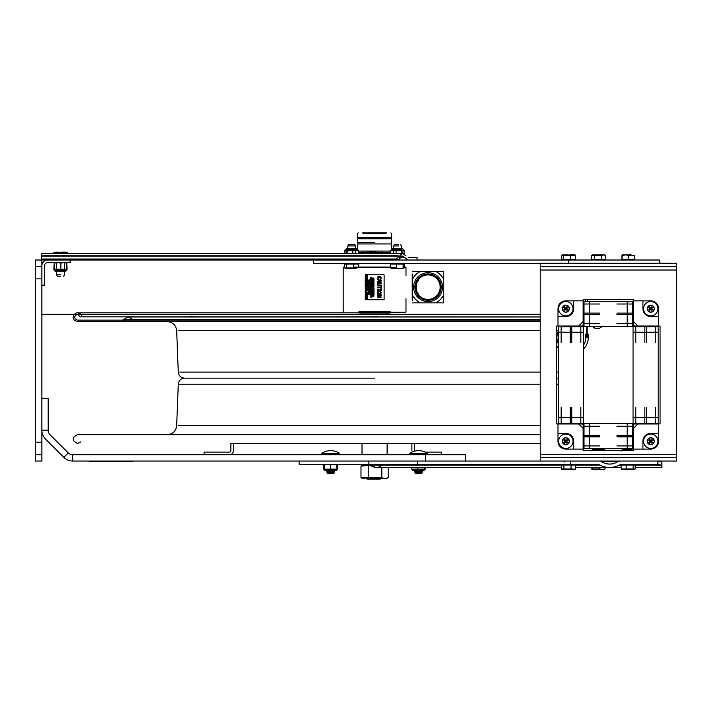 <?xml version="1.0" encoding="UTF-8"?>
<svg xmlns="http://www.w3.org/2000/svg" width="712" height="712" viewBox="0 0 712 712"><rect width="100%" height="100%" fill="white"/><g stroke="black" fill="none" stroke-linecap="round" stroke-linejoin="round"><path stroke-width="1.07" d="M378.686 478.375L371.344 478.375M380.092 479.132L367.481 479.132L380.092 479.132M384.329 454.247L362.034 454.247L384.329 454.247M598.356 328.294L595.49 328.49L591.939 326.256M594.903 328.294L596.585 328.312M596.585 328.704L596.069 328.294L599.522 328.294L602.486 326.256M599.522 328.294L597.84 328.668M368.496 464.455L361.1 464.455L361.598 464.954L369.777 464.954M364.366 464.963L360.984 466.004L370.445 465.452M365.968 478.695L386.358 478.695L388.173 477.645L384.996 478.695L381.81 477.645L360.984 477.645L364.366 478.695M360.984 477.645L360.984 466.004M368.22 477.645L368.22 466.004M381.81 477.645L381.81 467.428M388.173 477.645L388.173 467.428M382.967 478.482L384.792 478.695M386.358 478.695L383.181 478.695M562.818 464.411L562.818 465.043L572.857 465.043M561.314 468.959L571.051 468.959L571.051 465.043L561.314 465.043L561.314 468.959L562.195 469.519L573.881 469.644L575.634 468.959L573.988 469.475M563.886 465.043L563.886 468.959M571.051 465.043L575.634 465.043L575.634 468.959M563.913 469.519L568.149 469.519M571.051 468.959L575.198 469.261M563.61 469.519L562.195 469.519M603.999 254.914L605.77 255.466L605.77 259.382L601.738 259.382L601.738 255.466L591.289 255.466L593.31 254.905M591.289 255.466L591.289 259.382L594.493 259.382L594.493 255.466M594.493 259.382L601.738 259.382M603.838 254.905L601.738 255.466M605.77 255.466L603.749 254.905L604.817 254.905L592.251 254.905M390.692 267.935L399.779 268.495L404.14 267.935L404.14 264.018L404.407 267.045M66.928 252.84L66.75 252.279L57.325 252.84M60.769 274.832L56.551 274.832L60.769 274.832M60.716 276.229L57.307 276.229L60.716 276.229M56.39 253.454L56.39 252.84M60.262 252.279L54.192 252.279L53.24 253.454M67.711 253.454L67.711 252.84L60.013 252.279M63.635 253.454L63.635 252.84M65.931 252.288L67.711 252.84M61.161 252.279L64.561 252.84M563.174 259.382L574.344 259.382L574.344 260.013L563.174 260.013M563.041 260.013L563.041 259.382L575.616 259.382L575.616 255.466L563.37 255.466L563.37 259.382L561.768 259.382L561.768 255.466L562.996 255.074M570.294 259.382L570.294 255.466M563.37 255.466L562.569 254.905L561.768 255.466L562.409 254.905L575.136 254.994M574.815 254.905L575.616 255.466L574.976 254.905M354.549 245.943L347.812 245.943L354.549 245.943M354.006 244.545L348.568 244.545L354.006 244.545M346.085 263.387L346.085 264.018L355.786 264.018M346.673 264.018L344.706 264.018L344.706 267.935L345.453 268.495L356.24 268.495L353.704 267.935L353.704 264.018L346.673 264.018L346.673 267.935L353.704 267.935M344.706 267.935L346.673 267.935M358.768 267.045L358.768 264.018L353.704 264.018M347.233 268.495L345.453 268.495M622.502 464.411L622.502 465.043L633.591 465.043M626.168 465.043L621.122 465.043L621.122 468.959L626.168 468.959L626.168 465.043L635.193 465.043L635.193 468.959L633.76 469.404M626.168 468.959L633.199 468.959L634.196 469.519L635.193 468.959L634.437 469.519L621.621 469.377M633.199 465.043L633.199 468.959M623.107 468.959L622.11 469.519L621.122 468.959L621.87 469.519M660.816 461.038L661.893 462.853L661.893 467.428L660.825 465.078L659.17 464.411L622.048 464.411A4.441 3.142 180 0 0 619.324 465.078A15.797 11.17 180 0 1 609.623 467.428L575.634 467.428L591.592 467.428L591.592 468.959L599.299 468.959L599.299 467.428M599.299 468.959L604.061 469.519L592.037 469.519L594.467 469.519L591.592 468.959L592.58 468.959L592.58 467.428M575.634 465.078L599.922 465.078A15.797 11.17 180 0 0 609.623 467.428L605.031 467.428L605.031 468.959L602.165 469.519L604.657 469.484M396.415 267.935L396.415 264.018L390.692 264.018L390.692 267.045L353.704 267.045M404.14 264.018L403.143 264.018L403.143 267.935L404.14 267.935L400.598 268.46M391.137 268.495L403.766 268.46M403.143 264.018L396.415 264.018M391.769 263.387L391.769 264.018L399.548 264.018M398.898 245.943L393.496 245.943L398.898 245.943M398.613 244.545L394.252 244.545L398.613 244.545M344.635 267.045L344.706 264.018M634.027 260.013L634.027 259.382L625.777 259.382M634.481 259.382L634.819 255.466L628.705 255.466L628.705 259.382L634.819 259.382L634.481 255.466M628.705 255.466L625.483 254.905L622.261 255.466L621.923 259.382L621.923 255.466L625.207 254.914M622.261 259.382L628.705 259.382M629.159 254.905L622.083 254.914M404.3 254.015L404.3 250.722L404.202 253.953M63.137 262.639L60.867 263.155L60.867 269.296L54.068 269.296L54.219 262.639L53.836 269.296M54.673 269.296L53.952 269.296L54.673 269.296M66.999 269.296L66.278 269.296L66.999 269.296M66.884 269.296L66.145 269.296L66.884 269.296L66.732 262.639L67.124 269.296M56.551 270.053L54.45 270.053L55.198 271.308L65.753 271.308L64.4 271.308L65.753 271.308L66.51 270.551L56.551 270.551M66.492 263.155L66.492 269.296M66.884 263.155L64.614 262.639M66.163 269.296L61.606 269.296M54.806 269.296L56.551 269.519M56.871 262.639L54.459 263.155L54.121 269.296L55.251 269.296M60.084 269.296L60.867 269.296M60.867 263.155L58.455 262.639M54.459 263.155L54.317 262.639M403.019 250.722L404.033 250.722L403.019 250.722M402.858 253.49L402.858 250.722M403.535 250.722L401.346 250.473M390.639 253.454L390.639 250.722L402.022 250.722M391.814 250.722L390.799 250.722L391.814 250.722M396.077 253.454L396.077 250.722L395.409 250.722M391.306 250.722L390.639 250.722M396.904 250.722L396.077 250.722M401.346 248.71L392.143 248.71L391.386 249.467L401.346 249.467M345.044 253.454L344.661 250.722L357.736 250.722M344.661 253.454L344.661 250.722M356.943 248.71L346.459 248.71L357.015 248.71L357.771 249.467L345.703 249.467L357.771 249.467L357.015 248.71M352.823 253.454L352.823 250.722L352.004 250.722M346.949 250.722L345.044 250.722M346.13 253.454L346.13 250.722M358.43 253.454L358.43 250.722M353.508 250.722L352.823 250.722M348.595 250.544L345.738 250.722M354.647 248.71L348.827 248.71L354.647 248.71M632.078 448.987L622.875 448.987L622.128 449.744L632.078 449.744M593.212 448.987L592.348 449.744L604.408 449.744L603.651 448.987L593.212 448.987M412.203 469.279L412.524 469.893L424.583 469.893L412.524 469.893L424.583 470.045L412.524 470.045L413.28 470.801L423.827 470.801L415.924 470.81L421.175 470.81L422.385 471.504L414.722 471.504L422.385 471.504L421.175 472.207L415.924 472.207L421.175 472.207L422.385 472.902L414.722 472.902L422.385 472.902L421.175 473.596L415.924 473.596L421.175 473.596M425.144 469.137L412.72 469.137M424.397 469.137L423.257 469.137M424.245 469.137L424.245 467.428M425.304 467.428L425.304 469.137L425.295 467.428L561.314 467.428L376.799 467.428A11.17 7.894 -90 0 1 371.949 465.078L369.937 465.078L371.949 465.078A3.142 2.225 90 0 0 370.587 464.411M411.812 469.137L411.812 467.428L411.812 469.137M418.496 469.137L416.671 469.137M417.508 469.137L417.508 467.428M415.381 469.279L418.558 469.137M421.727 469.279L424.459 469.137M334.498 470.801L330.537 470.801M336.883 469.333L335.877 470.801L325.322 470.801L324.574 470.045L336.634 470.045L324.574 469.893L336.634 469.893L324.574 469.893L324.316 469.333M336.82 464.936L336.945 469.137L324.254 469.137L324.067 464.562M336.901 469.27L337.639 469.137L336.945 469.137L336.945 464.981M333.741 469.333L336.037 469.137M330.475 469.137L330.475 464.981L327.378 464.411M327.351 464.411L324.254 464.981L324.316 464.411M333.634 464.411L330.475 464.981M336.82 464.981L333.661 464.411M324.387 469.137L324.387 464.981M324.28 469.137L325.17 469.137M331.409 469.137L329.567 469.137M336.838 469.137L335.886 469.137M327.458 469.333L329.798 469.137M323.853 469.137L324.574 469.893L324.307 469.27M323.56 469.137L323.56 464.981L324.272 464.714M324.556 464.411L323.56 464.981L324.556 464.411M337.639 469.137L337.639 464.981L336.927 464.714M336.642 464.411L337.639 464.981L336.642 464.411M339.473 453.375L321.735 453.375L339.473 453.375A0.756 0.756 0 0 1 339.046 454.754L339.473 453.375A15.708 15.708 0 0 0 321.735 453.375L322.162 454.754L321.735 453.375M333.225 473.596L327.983 473.596L333.225 473.596L334.435 472.902L326.772 472.902L334.435 472.902L333.225 472.207L327.983 472.207L333.225 472.207L334.435 471.504L326.772 471.504L334.435 471.504L333.225 470.81L327.983 470.81L333.225 470.81M327.983 470.81L326.772 471.504L327.983 472.207L326.772 472.902L327.983 473.596M427.423 453.375L409.685 453.375L427.423 453.375L426.995 454.754L427.423 453.375A15.708 15.708 0 0 0 409.685 453.375L410.103 454.754L409.685 453.375M415.906 470.801L414.722 471.504L415.924 472.207L414.722 472.902L415.924 473.596M129.833 461.536L90.753 461.536L129.833 461.287L92.142 461.038M89 461.038L92.142 461.536M129.833 461.038L132.975 461.287M192.4 316.342L189.757 316.342L192.4 316.342M192.4 316.849L189.258 316.849L192.4 316.849M374.574 316.342L377.218 316.342L374.574 316.342M374.574 316.849L371.433 316.849L374.574 316.849M80.75 441.974L77.439 443.478C71.77 440.55 71.77 437.622 77.439 434.685L540.203 434.685M122.571 434.685L374.574 434.685M374.574 378.152L184.559 378.152L374.574 378.152M556.535 378.152L558.431 378.152L556.535 378.152M584.899 299.396A14.418 14.418 0 0 1 585.442 301.292M587.996 301.292A16.937 16.937 0 0 0 587.551 299.396M584 323.017L583.128 323.017M558.431 331A14.418 14.418 0 0 0 558.431 343.887M583.555 345.089A14.418 14.418 0 0 0 585.754 337.443L587.035 326.416M585.754 337.443L585.754 334.177L588.263 334.177L588.263 337.443A16.937 16.937 0 0 1 583.555 349.156M558.431 348.408A16.937 16.937 0 0 1 556.535 345.685M587.845 326.416L587.16 328.161L587.16 337.443M588.263 334.177L588.263 337.443M584 322.367L583.128 322.367M586.403 337.443L586.403 334.177M35.6 442.188L41.883 442.188L41.883 461.038L35.6 461.038L35.6 260.013L398.115 260.013L396.121 259.026L402.342 253.454L405.982 255.759M35.6 266.297L41.883 266.297L41.883 260.013M41.883 454.754L35.6 454.754M41.883 442.188L41.883 278.855L35.6 278.855M41.883 266.297L41.883 278.855M41.883 430.217A12.567 12.567 0 0 0 45.559 439.099A12.567 12.567 0 0 1 41.883 430.217L48.167 430.217L48.167 398.337L41.883 398.337M48.167 430.217A6.283 6.283 0 0 0 50 434.658L68.254 452.912A6.283 6.283 0 0 0 72.695 454.754L72.695 461.038A12.567 12.567 0 0 1 63.813 457.353A12.567 12.567 0 0 0 72.695 461.038L368.852 461.038L299.191 461.038L299.191 464.411L597.199 464.411A4.441 3.142 0 0 1 599.922 465.078M45.559 439.099L63.813 457.353L68.254 452.912M425.714 461.038L425.714 454.754L72.695 454.754M425.233 452.129L441.289 452.129L441.289 454.754L465.666 454.754L425.714 454.754M229.335 452.129A1.504 1.504 0 0 0 230.848 450.616L230.848 443.478L230.848 450.616A1.504 1.504 0 0 1 229.335 452.129L204.086 452.129L204.086 454.754M233.474 450.616L233.474 443.478L233.474 450.616A4.139 4.139 0 0 1 229.335 454.754M414.624 451.132A1.504 1.504 0 0 1 414.535 450.616L414.535 443.478L540.203 443.478L230.848 443.478M411.901 443.478L411.901 450.616L411.901 443.478L387.123 443.478L387.123 454.247L386.625 454.754M41.883 285.138L44.509 285.138L44.509 265.781A3.142 3.142 0 0 1 47.651 262.639L70.15 262.639L70.15 260.013L47.651 260.013A5.767 5.767 0 0 0 41.883 265.781M407.896 467.428L411.812 467.428M661.893 462.853L661.893 464.411M540.203 461.038L540.203 454.274L676.4 454.274L676.4 263.28L540.203 263.28L540.203 457.656L676.4 457.656L676.4 270.035L540.203 270.035L540.203 454.274L676.4 454.274L676.4 461.038L368.852 461.038L368.852 464.411M657.87 461.038L657.87 464.411L659.17 464.411M381.65 465.078A11.17 7.894 -90 0 1 376.799 467.428A11.17 11.17 0 0 1 369.937 465.078L368.015 464.411M570.712 461.038L570.712 464.411M599.913 461.038A2.136 1.504 0 0 1 601.48 461.527A11.027 7.796 0 0 0 609.623 464.064A11.027 7.796 0 0 0 617.767 461.527A2.136 1.504 180 0 1 619.333 461.038M390.639 252.475L358.43 252.475M386.785 232.868L362.363 232.868M363.191 233.625L385.966 233.625M374.832 237.372L391.662 237.372L390.799 237.372L390.799 238.778L391.662 238.778L357.495 238.778L358.358 238.778L358.358 237.372L357.495 237.372L374.832 237.372M358.91 313.031L390.247 313.031L358.91 313.031L358.91 312.274L405.484 312.274L390.247 312.274L390.247 313.031M374.832 242.418L357.495 242.418L374.832 242.418M391.662 243.931L357.495 243.931L391.662 243.931L391.662 248.88M367.161 251.069L374.868 251.069L374.868 252.324L371.602 252.324L371.602 251.069L374.868 251.069L373.969 251.069L373.96 252.324L381.258 252.324L381.258 251.069L378.072 251.069L390.639 251.069M364.811 252.324L367.356 252.324L367.356 251.069L364.811 251.069L364.811 252.324L362.675 252.324L362.675 251.069L364.811 251.069L358.43 251.069M390.247 311.776L358.91 311.776M353.704 267.552L396.415 267.552M404.14 267.552L405.991 267.552L404.14 267.552M390.692 267.552L358.768 267.552M344.706 267.552L343.166 267.552L344.706 267.552M344.706 267.045L343.673 267.045L344.706 267.045M404.14 267.045L405.484 267.045L404.14 267.045M380.644 280.857L378.873 280.279L378.873 281.436L380.644 280.857L378.873 281.436L378.873 280.279L380.644 280.857M373.818 278.152L373.23 278.348L373.818 278.152M373.738 288.351L372.848 288.627L373.738 288.903L373.738 288.351L373.738 288.903L372.848 288.627L373.738 288.351M373.738 294.893L372.848 295.168L373.738 295.453L373.738 294.893L373.738 295.453L372.848 295.168L373.738 294.893M370.667 290.051L371.637 290.487L371.922 289.686L370.667 289.686L371.922 289.686L371.637 290.487L370.667 290.051M371.041 290.371L371.272 289.855L371.041 290.371M373.23 282.442L372.732 282.94L373.987 282.94L373.497 282.45L373.987 281.961L372.732 281.952L373.23 282.442L372.732 281.952L373.987 281.961L373.497 282.45L373.987 282.94L372.732 282.94L373.23 282.442M373.987 286.384L373.987 285.592L372.732 285.592L372.732 286.384L372.883 285.761L373.346 286.34L373.845 285.761L373.987 286.384L373.845 285.761L373.497 286.34L372.883 285.761L372.732 286.384L372.732 285.592L373.987 285.592L373.987 286.384M372.874 289.028L373.845 289.028L373.845 288.218L372.874 288.218L372.874 289.028L372.874 288.218L374.014 288.627L372.874 289.028M373.818 289.517L372.732 290.265L373.987 290.265L372.99 290.104L373.987 289.366L372.732 289.366L373.987 289.366L372.99 290.104L373.987 290.265L372.732 290.265L373.818 289.517M373.818 290.674L372.732 291.422L373.987 291.422L372.99 291.261L373.987 290.523L372.732 290.523L373.987 290.523L372.99 291.261L373.987 291.422L372.732 291.422L373.818 290.674M373.364 292.57L372.821 293.522L373.364 292.748L373.907 293.522L373.364 292.57L373.907 293.522L373.364 292.748L372.821 293.522L373.364 292.57M373.845 293.549L372.732 294.136L373.987 294.563L373.987 293.549L373.987 294.563L372.732 294.136L373.845 293.549M372.874 295.578L373.845 295.578L373.845 294.768L372.874 294.768L372.874 295.578L372.874 294.768L374.014 295.168L372.874 295.578M373.23 296.272L372.732 296.886L373.649 296.699L373.987 295.907L372.732 295.907L373.987 295.907L373.649 296.699L372.732 296.886L373.23 296.272M371.922 287.799L371.922 287.007L370.667 287.007L370.667 287.799L370.81 287.176L371.281 287.755L371.771 287.176L371.922 287.799L371.771 287.176L371.424 287.755L370.81 287.176L370.667 287.799L370.667 287.007L371.922 287.007L371.922 287.799M371.78 288.146L370.81 288.146L370.89 288.618L371.78 288.146L371.29 288.796L370.81 288.146L371.78 288.146M370.667 288.271L371.29 288.974L371.922 287.977L370.667 287.977L371.922 287.977L371.29 288.974L370.667 288.271M370.667 293.593L371.922 294.092L370.863 293.682L371.922 293.424L370.881 293.006L371.922 292.579L370.667 292.899L371.708 293.335L370.667 293.593L371.708 293.335L370.667 292.899L371.922 292.579L370.881 293.006L371.922 293.424L370.863 293.682L371.922 294.092L370.667 293.593M371.922 295.035L371.922 294.243L370.667 294.243L370.667 295.035L370.81 294.412L371.281 294.99L371.771 294.412L371.922 295.035L371.771 294.412L371.424 294.99L370.81 294.412L370.667 295.035L370.667 294.243L371.922 294.243L371.922 295.035M371.922 295.996L371.922 295.213L370.667 295.213L370.667 295.996L370.81 295.382L371.281 295.961L371.771 295.382L371.922 295.996L371.771 295.382L371.424 295.961L370.81 295.382L370.667 295.996L370.667 295.213L371.922 295.213L371.922 295.996M371.744 296.343L370.667 297.082L371.922 297.082L370.925 296.931L371.922 296.183L370.667 296.183L371.922 296.183L370.925 296.931L371.922 297.082L370.667 297.082L371.744 296.343M369.848 284.809L369.848 284.017L368.594 284.017L368.594 284.809L368.745 284.186L369.208 284.764L369.706 284.186L369.848 284.809L369.706 284.186L369.359 284.764L368.745 284.186L368.594 284.809L368.594 284.017L369.848 284.017L369.848 284.809M369.679 286.776L369.092 286.58L369.679 286.776M369.848 286.883L368.594 286.251L368.594 287.301L369.848 286.883L368.594 287.301L368.594 286.251L369.848 286.883M369.679 287.577L368.594 288.324L369.848 288.324L368.861 288.164L369.848 287.425L368.594 287.425L369.848 287.425L368.861 288.164L369.848 288.324L368.594 288.324L369.679 287.577M367.641 297.794L366.671 297.794L366.751 298.266L367.641 297.794L367.161 298.444L366.671 297.794L367.641 297.794M366.529 297.91L367.152 298.613L367.784 297.625L366.529 297.625L367.784 297.625L367.152 298.613L366.529 297.91M369.848 288.574L368.594 288.574L369.848 288.574L369.75 289.312L368.7 289.312L368.594 288.574L369.225 289.57L369.848 288.574M369.724 290.398L368.594 290.727L368.594 290.238L368.594 290.727L369.724 290.398M369.848 290.932L368.594 290.932L369.848 290.932L368.861 291.68L369.848 291.831L368.594 291.831L369.679 291.092L368.594 290.932L369.679 291.092L368.594 291.831L369.848 291.831L368.861 291.68L369.848 290.932M369.848 292.089L368.594 292.089L369.848 292.089L368.594 292.819L368.594 292.089L368.594 292.819L369.848 292.089M369.848 293.789L369.848 294.795L368.594 294.376L369.706 293.789L368.594 294.376L369.848 294.795L369.848 293.789M367.641 276.318L366.671 276.318L366.671 275.508L367.641 275.508L366.502 275.918L367.641 276.318M367.615 284.195L366.529 284.747L367.615 284.195L366.529 284.043L367.784 284.043L366.787 284.782L367.784 284.942L366.529 284.942L367.784 284.942L366.787 284.782L367.784 284.043L366.529 284.043L367.615 284.195M367.57 288.387L366.529 288.645L367.57 288.387L366.529 287.951L367.784 287.63L366.742 288.057L367.784 288.476L366.733 288.734L367.784 289.143L366.529 288.832L367.784 289.143L366.733 288.734L367.784 288.476L366.742 288.057L367.784 287.63L366.529 287.951L367.57 288.387M366.653 289.25L367.784 289.731L366.529 289.731L366.529 289.25L366.529 289.731L367.784 289.731L366.653 289.25M366.529 289.935L366.529 290.665L366.529 289.935L367.784 289.935L366.529 290.665M367.784 293.219L366.529 293.219L367.784 293.219L367.784 294.003L367.632 293.38L367.294 293.958L366.671 293.38L366.529 294.003L366.529 293.219L366.529 294.003L366.68 293.38L367.143 293.958L367.632 293.38L367.784 294.003L367.784 293.219M367.784 294.59L366.529 295.026L367.784 294.59L366.742 295.115L367.784 295.64L366.529 295.204L367.784 295.64L366.742 295.115L367.784 294.59M366.671 295.836L367.641 295.836L367.641 296.646L366.671 296.646L367.81 296.237L366.671 295.836M366.529 296.931L366.529 297.42L366.529 296.931L367.784 296.931L367.784 297.42L366.529 297.42L367.784 297.42L367.784 296.931L366.529 296.931M380.644 295.302L377.387 296.966L380.644 295.302L377.387 295.302L380.644 295.302M377.387 296.966L377.387 297.527L381.16 297.527L381.16 297.064L378.179 297.064L381.16 295.542L378.179 297.064L381.16 297.064L381.16 297.527L377.387 297.527L377.387 296.966M381.16 295.542L381.16 294.83L377.387 294.83L377.387 295.302L377.387 294.83L381.16 294.83L381.16 295.542M380.706 276.843L379.274 276.372L380.706 276.843L381.232 278.063L380.706 276.843M379.274 276.372L377.823 276.843L379.274 276.372M377.387 282.45L381.16 281.178L377.387 282.45L377.387 281.916L377.387 282.45M381.16 281.178L381.16 280.564L377.387 279.291L378.446 280.136L378.446 281.578L377.387 281.916L378.446 281.578L378.446 280.136L377.387 279.291L381.16 280.564L381.16 281.178M381.16 283.26L381.16 282.762L381.16 283.26L378.045 283.421L377.743 284.124L378.045 283.421L381.16 283.26M381.16 282.762L378.811 282.762L381.16 282.762M381.16 288.85L381.16 285.823L381.16 288.85L380.715 287.586L377.387 287.586L377.387 287.087L380.715 287.087L381.16 285.823L380.715 287.087L377.387 287.087L377.387 287.586L380.715 287.586L381.16 288.85M381.16 290.541L381.16 289.081L381.16 290.541M381.16 289.081L380.778 289.562L377.387 289.081L377.387 290.541L380.778 290.069L380.778 290.541L380.778 290.069L377.387 290.541L377.387 289.081L377.778 289.562L381.16 289.081M380.733 293.833L381.24 292.614L380.733 293.833L379.274 294.287L377.823 293.833L377.315 292.614L377.823 291.404L377.315 292.614L377.823 293.833L379.274 294.287L380.733 293.833M380.413 291.778L379.274 291.475L377.743 292.623L379.274 293.762L380.413 293.451L380.413 291.778L380.413 293.451L379.274 293.762L377.743 292.623L379.274 291.475L380.413 291.778M383.608 299.716A0.498 0.498 90 0 0 384.115 299.209A0.498 0.498 -90 0 1 383.617 299.716L383.608 299.716M384.115 275.09L384.115 299.209L384.115 275.09A0.498 0.498 90 0 0 383.608 274.583L383.617 274.583A0.498 0.498 -90 0 1 384.115 275.09L384.115 275.09M383.617 299.716L365.772 299.716A0.498 0.498 -90 0 1 365.265 299.209L365.265 275.09A0.498 0.498 -90 0 1 365.772 274.583L383.617 274.583M380.733 291.404L381.24 292.614L380.733 291.404L379.274 290.95L380.733 291.404M377.823 291.404L379.274 290.95L377.823 291.404M378.793 284.987L381.16 284.987L381.16 285.485L377.663 285.129L377.663 283.118L378.811 282.762L377.663 283.118L377.663 285.129L381.16 285.485L381.16 284.987L378.793 284.987M377.743 284.124L378.045 284.827L377.743 284.124M379.274 276.888L378.134 277.244L378.25 279.229L377.645 279.229L377.814 276.843L377.645 279.229L378.25 279.229L378.134 277.244L380.413 277.226L379.274 276.888M381.232 278.063L380.911 279.229L380.306 279.229L380.413 277.226L380.306 279.229L380.911 279.229L381.232 278.063M367.499 292.988L366.627 292.917L366.529 292.196L367.784 292.196L367.499 292.988L367.784 292.196L366.529 292.196L366.627 292.917L367.499 292.988M366.671 291.528L366.529 290.799L367.784 290.799L366.671 290.968L366.671 291.528L366.68 290.968L367.784 290.799L366.529 290.799L366.68 291.528M367.784 286.251L367.232 286.571L367.784 287.078L366.529 286.66L367.766 286.073L366.529 285.485L367.784 285.067L367.784 286.251L367.784 285.067L366.529 285.485L367.766 286.073L366.529 286.66L367.784 287.078L367.232 286.571L367.784 286.251M367.027 282.094L367.784 281.934L367.712 282.575L366.555 282.878L367.784 283.501L366.529 283.919L367.027 282.094L366.529 283.919L367.784 283.501L366.555 282.878L367.721 282.575L367.784 281.934L367.027 282.094M367.784 281.187L366.529 281.827L367.027 281.213L366.529 280.857L367.784 280.857L366.529 280.857L367.027 281.026L366.529 281.827L367.784 281.187M366.876 279.967L367.784 280.314L366.529 280.742L366.876 279.967L366.529 280.742L367.784 280.314L366.876 279.967M366.742 278.588L367.784 278.837L366.733 279.255L367.784 279.674L366.529 279.353L367.57 278.917L366.529 278.481L367.784 278.161L366.529 278.481L367.57 278.917L366.529 279.353L367.784 279.674L366.733 279.255L367.784 278.837L366.742 278.588M367.784 276.977L366.529 277.627L367.027 277.012L366.529 276.657L367.784 276.657L366.529 276.657L367.027 276.817L366.529 277.627L367.784 276.977M369.208 293.113L368.594 293.736L368.594 292.943L369.848 292.943L369.848 293.736L369.706 293.113L369.208 293.691L369.706 293.113L369.848 293.736L369.848 292.943L368.594 292.943L368.594 293.736L369.208 293.113M368.745 285.717L368.594 284.987L369.848 284.987L368.745 285.156L368.745 285.717L368.745 285.156L369.848 284.987L368.594 284.987L368.745 285.717M368.807 283.385L369.848 283.901L368.594 283.465L369.848 282.851L368.594 283.287L369.848 283.901L368.807 283.385M369.724 282.78L368.594 282.78L368.594 282.29L369.848 282.29L369.848 282.78L369.848 282.29L368.594 282.29L368.594 282.78L369.724 282.78M368.807 281.107L369.848 281.356L368.798 281.774L369.848 282.192L368.594 281.881L369.635 281.436L368.594 281L369.848 280.679L368.594 281L369.635 281.436L368.594 281.881L369.848 282.192L368.798 281.774L369.848 281.356L368.807 281.107M369.59 280.564L369.528 279.941L368.95 280.617L368.576 280.172L369.51 279.772L369.795 280.564L369.519 279.772L368.576 280.172L368.958 280.617L369.528 279.941L369.59 280.555M371.771 292.142L370.667 291.973L371.922 291.546L371.922 292.561L371.922 291.546L370.667 291.973L371.771 292.142M371.281 290.879L370.667 291.493L370.667 290.71L371.922 290.71L371.922 291.493L371.771 290.879L371.281 291.457L371.771 290.879L371.922 291.493L371.922 290.71L370.667 290.71L370.667 291.493L371.281 290.879M371.664 286.794L371.602 286.171L370.756 286.722L370.738 285.984L370.997 286.669L371.584 285.993L371.86 286.794L371.584 285.993L370.64 286.402L371.023 286.838L371.602 286.171L371.664 286.794M371.13 285.645L371.922 285.645L370.756 285.69L370.756 285.022L371.922 284.898L370.881 285.12L371.13 285.645L370.881 285.12L371.922 284.898L370.756 285.022L370.756 285.69L371.922 285.645L371.13 285.645M371.281 283.572L370.667 284.195L370.667 283.403L371.922 283.403L371.922 284.195L371.771 283.572L371.281 284.15L371.771 283.572L371.922 284.195L371.922 283.403L370.667 283.403L370.667 284.195L371.281 283.572M371.637 283.18L370.765 283.109L370.667 282.388L371.922 282.388L371.637 283.18L371.922 282.388L370.667 282.388L370.765 283.109L371.637 283.18M371.771 281.302L370.667 281.133L371.922 280.706L371.922 281.721L371.922 280.706L370.667 281.133L371.771 281.302M371.664 280.617L371.602 279.994L371.023 280.67L370.64 280.225L371.584 279.825L371.86 280.617L371.584 279.825L370.64 280.225L371.023 280.67L371.602 279.994L371.664 280.608M371.13 279.469L371.922 279.469L370.756 279.513L370.756 278.846L371.922 278.73L370.881 278.953L371.13 279.469L370.881 278.953L371.922 278.73L370.756 278.846L370.756 279.513L371.922 279.469L371.13 279.469M371.922 277.413L371.219 277.956L371.922 278.49L370.667 278.49L371.744 278.321L371.014 277.992L371.744 277.564L370.667 277.413L371.922 277.413L370.667 277.413L371.744 277.564L371.014 277.894L371.744 278.321L370.667 278.49L371.922 278.49L371.219 277.956L371.922 277.413M373.346 291.84L372.732 292.454L372.732 291.671L373.987 291.671L373.987 292.454L373.845 291.84L373.346 292.418L373.845 291.84L373.987 292.454L373.987 291.671L372.732 291.671L372.732 292.454L373.346 291.84M373.364 287.212L372.821 287.986L373.364 287.034L373.907 287.986L373.364 287.034L372.821 287.986L373.364 287.212M372.883 285.468L372.732 284.738L373.987 284.738L372.883 284.907L372.883 285.468L372.883 284.907L373.987 284.738L372.732 284.738L372.883 285.468M373.702 284.515L372.83 284.444L372.732 283.714L373.987 283.714L373.702 284.515L373.987 283.714L372.732 283.714L372.839 284.444L373.702 284.515M373.862 283.51L372.732 283.029L373.987 283.029L373.987 283.51L373.987 283.029L372.732 283.029L373.862 283.51M373.346 281.267L372.732 281.89L372.732 281.098L373.987 281.098L373.987 281.89L373.845 281.267L373.346 281.845L373.845 281.267L373.987 281.89L373.987 281.098L372.732 281.098L372.732 281.89L373.346 281.267M372.883 280.973L372.732 280.243L373.987 280.243L372.883 280.412L372.883 280.973L372.883 280.412L373.987 280.243L372.732 280.243L372.883 280.973M372.732 279.344L373.987 279.344L373.987 280.092L373.845 279.505L373.488 280.065L372.732 279.505L373.337 280.065L373.845 279.505L373.987 280.092L373.987 279.344L372.732 279.344M373.088 277.911L373.987 278.258L372.732 278.686L373.088 277.911L372.732 278.686L373.987 278.258L373.088 277.911M365.265 299.209L365.265 275.09M367.152 296.619L366.644 296.237L367.534 295.961L367.534 296.521L367.534 295.961L366.644 296.237L367.152 296.619M367.152 276.292L366.644 275.918L367.534 275.633L367.534 276.194L367.534 275.633L366.644 275.918L367.152 276.292M369.225 289.392L368.736 288.743L369.706 288.743L369.225 289.392L369.706 288.743L368.736 288.743L369.225 289.392M367.615 280.208L367.018 280.403L367.615 280.208M367.615 283.394L367.018 283.198L367.615 283.394M371.397 252.324L370.614 252.324L370.614 251.069L371.397 251.069L371.397 252.324M367.356 251.069L370.614 251.069M378.072 252.324L378.072 251.069L374.868 251.069M370.614 252.324L367.161 252.324M372.385 252.324L372.385 251.069M362.675 252.324L358.43 252.324M390.639 252.324L381.258 252.324M568.568 263.28L568.568 260.013L313.351 260.013L313.351 263.387L540.203 263.387M568.568 260.013L659.784 260.013L659.784 263.28M399.361 257.708L404.977 257.708L408.172 260.013L402.342 256.089L398.115 260.013L408.172 260.013M408.172 257.379L417.045 257.379L408.172 257.379M396.121 259.026L41.634 259.026L41.634 260.013L41.634 253.454L41.634 255.759L397.99 255.759M443.763 302.858L435.708 302.858A17.462 17.462 90 0 0 443.772 294.786L443.763 302.858M412.212 300.339L412.212 273.96M412.239 277.725L412.239 296.575M435.708 271.441L443.763 271.441L443.772 279.513A17.462 17.462 90 0 0 435.708 271.441L420.427 271.441A17.462 17.462 90 0 0 412.364 279.513M412.355 271.441L420.427 271.441M412.364 294.786A17.462 17.462 90 0 0 420.427 302.858L435.708 302.858M443.772 294.786L443.772 279.513M428.063 272.696A14.445 14.445 90 0 0 415.559 294.376A14.445 14.445 90 0 0 440.577 294.376A14.445 14.445 90 0 0 428.063 272.696M420.427 302.858L412.355 302.858M428.063 273.987A13.163 13.163 -90 0 1 439.455 293.727A13.163 13.163 -90 0 1 416.662 293.727A13.163 13.163 -90 0 1 428.063 273.987M427.939 299.396A12.246 12.246 90 0 0 440.185 287.15A12.246 12.246 90 0 0 427.939 274.903A12.246 12.246 90 0 0 415.692 287.15A12.246 12.246 90 0 0 427.939 299.396A12.246 12.246 -90 0 1 416.173 290.532L416.173 283.768A12.246 12.246 -90 0 1 440.194 287.15A12.246 12.246 -90 0 1 427.939 299.396L427.939 299.396M416.173 283.768L416.128 283.768C422.474 274.307 417.508 276.861 415.247 287.15C417.508 297.438 422.474 299.992 416.128 290.532A12.291 12.291 90 0 0 440.176 286.01A12.291 12.291 90 0 0 416.128 283.768L419.733 277.725M419.733 296.575L417.526 293.753L416.173 290.532M179.789 384.186L178.285 384.186C178.765 380.502 180.857 378.49 184.559 378.152L362.034 378.152M584 321.61L583.128 321.61L584 321.61M540.203 321.61L77.439 321.61L540.203 321.61M632.692 321.61L633.484 321.61L632.692 321.61M377.218 316.342L377.716 316.849L81.818 316.831L189.276 316.831L189.757 316.342M195.035 316.342L195.542 316.849L371.45 316.831L371.94 316.342M584 320.106L583.128 320.106L584 320.106M540.203 320.106L77.439 320.106L540.203 320.106M632.692 320.106L633.484 320.106L632.692 320.106M540.203 319.288L123.986 319.288L128.009 316.965L540.203 316.965L189.258 316.849M371.433 316.965L195.542 316.965L371.433 316.849M575.438 423.96L556.535 423.907L556.535 326.034L575.438 325.98M583.173 309.934L583.173 299.396L633.431 299.396L633.431 309.934M649.531 326.034L660.068 326.034L660.068 423.907L649.531 423.907M633.484 431.65L633.431 450.545L583.173 450.545L583.128 431.65M540.203 270.035L540.203 266.653L676.4 266.653L676.4 270.035L540.203 270.035M634.259 325.98L633.484 325.206L633.484 321.566L637.908 325.98L634.259 325.98M658.609 316.537L650.768 316.537A7.841 7.841 0 0 1 642.927 308.697L642.927 300.856L650.768 300.856A7.841 7.841 0 0 1 658.609 308.697L658.609 325.98L637.908 325.98M633.484 321.566L633.484 300.856L642.927 300.856M647.253 308.697A3.516 3.516 0 0 0 652.53 311.74A3.516 3.516 0 0 0 652.53 305.653A3.516 3.516 0 0 0 647.253 308.697M633.484 424.735L634.259 423.96L637.908 423.96L633.484 428.384L633.484 424.735M642.927 449.085L642.927 441.244A7.841 7.841 0 0 1 650.768 433.403L658.609 433.403L658.609 441.244A7.841 7.841 0 0 1 650.768 449.085L633.484 449.085L633.484 428.384M637.908 423.96L658.609 423.96L658.609 433.403M650.768 437.729A3.516 3.516 0 0 0 647.724 443.006A3.516 3.516 0 0 0 653.812 443.006A3.516 3.516 0 0 0 650.768 437.729M583.128 325.206L582.345 325.98L578.705 325.98L583.128 321.566L583.128 325.206M573.676 300.856L573.676 308.697A7.841 7.841 0 0 1 565.835 316.537L557.994 316.537L557.994 308.697A7.841 7.841 0 0 1 565.835 300.856L583.128 300.856L583.128 321.566M578.705 325.98L557.994 325.98L557.994 316.537M565.835 312.212A3.516 3.516 0 0 0 568.879 306.934A3.516 3.516 0 0 0 562.792 306.934A3.516 3.516 0 0 0 565.835 312.212M582.345 423.96L583.128 424.735L583.128 428.384L578.705 423.96L582.345 423.96M557.994 433.403L565.835 433.403A7.841 7.841 0 0 1 573.676 441.244L573.676 449.085L565.835 449.085A7.841 7.841 0 0 1 557.994 441.244L557.994 423.96L578.705 423.96M583.128 428.384L583.128 449.085L573.676 449.085M569.351 441.244A3.516 3.516 0 0 0 564.073 438.2A3.516 3.516 0 0 0 564.073 444.297A3.516 3.516 0 0 0 569.351 441.244M584 301.292L584 326.416L627.192 326.416L627.192 301.292L632.692 301.292L632.692 326.416L627.192 326.416L627.192 301.292L589.5 301.292L589.5 326.416L589.5 301.292L584 301.292L584 304.015L599.771 304.015M584 314.606L599.771 314.606M584 323.684L599.771 323.684M599.771 313.102L584 313.102M632.692 304.015L616.921 304.015M632.692 313.102L616.921 313.102M616.921 314.606L632.692 314.606M616.921 323.684L632.692 323.684M616.921 426.257L632.692 426.257L632.692 423.524L632.692 448.658L627.192 448.658L627.192 423.524L589.5 423.524L589.5 448.658L589.5 423.524L584 423.524L584 426.257L599.771 426.257M632.692 423.524L627.192 423.524L627.192 448.658L584 448.658L584 445.926L599.771 445.926M584 436.848L599.771 436.848M599.771 435.335L584 435.335M584 448.658L584 423.524M632.692 435.335L616.921 435.335M616.921 436.848L632.692 436.848M616.921 445.926L632.692 445.926M650.768 440.043L651.969 440.043L650.768 441.244L649.567 440.043L650.768 440.043L650.768 441.244L649.567 441.244L649.567 437.942A8.028 6.542 -0 0 1 651.969 437.942L651.969 441.244L650.768 441.244L651.969 442.446L649.567 442.446L650.768 441.244L650.768 442.446M651.969 441.244L651.969 444.555A8.028 6.542 180 0 1 649.567 444.555L649.567 441.244M647.466 440.043L654.079 440.043A8.028 6.542 90 0 1 654.079 442.446L647.466 442.446A8.028 6.542 -90 0 1 647.466 440.043L649.567 440.043L649.567 442.446L647.466 442.446M654.079 442.446L651.969 442.446L651.969 440.043L654.079 440.043M650.768 434.044A7.2 7.2 0 0 1 657.968 441.244A7.2 7.2 0 0 1 650.768 448.444A7.2 7.2 0 0 1 643.568 441.244A7.2 7.2 0 0 1 650.768 434.044A7.2 7.2 0 0 1 657.968 441.244A7.2 7.2 0 0 1 650.768 448.444A7.2 7.2 0 0 1 643.568 441.244A7.2 7.2 0 0 1 650.768 434.044M650.768 307.495L651.969 307.495L650.768 308.697L649.567 308.697L649.567 307.495L650.768 307.495L650.768 308.697L649.567 307.495L649.567 305.386A8.028 6.542 -0 0 1 651.969 305.386L651.969 308.697L650.768 308.697L651.969 309.898L649.567 309.898L650.768 308.697L650.768 309.898M651.969 308.697L651.969 312.007A8.028 6.542 180 0 1 649.567 312.007L649.567 308.697M647.466 307.495L654.079 307.495A8.028 6.542 90 0 1 654.079 309.898L647.466 309.898A8.028 6.542 -90 0 1 647.466 307.495L649.567 307.495L649.567 309.898L647.466 309.898M654.079 309.898L651.969 309.898L651.969 307.495L654.079 307.495M650.768 301.496A7.2 7.2 0 0 1 657.968 308.697A7.2 7.2 0 0 1 650.768 315.897A7.2 7.2 0 0 1 643.568 308.697A7.2 7.2 0 0 1 650.768 301.496A7.2 7.2 0 0 1 657.968 308.697A7.2 7.2 0 0 1 650.768 315.897A7.2 7.2 0 0 1 643.568 308.697A7.2 7.2 0 0 1 650.768 301.496M565.835 440.043L567.037 440.043L565.835 441.244L564.634 440.043L565.835 440.043L565.835 441.244L564.634 441.244L564.634 437.942A8.028 6.542 -0 0 1 567.037 437.942L567.037 441.244L565.835 441.244L567.037 442.446L564.634 442.446L565.835 441.244L565.835 442.446M567.037 441.244L567.037 444.555A8.028 6.542 180 0 1 564.634 444.555L564.634 441.244M562.533 440.043L569.146 440.043A8.028 6.542 90 0 1 569.146 442.446L562.533 442.446A8.028 6.542 -90 0 1 562.533 440.043L564.634 440.043L564.634 442.446L562.533 442.446M569.146 442.446L567.037 442.446L567.037 440.043L569.146 440.043M565.835 434.044A7.2 7.2 0 0 1 573.035 441.244A7.2 7.2 0 0 1 565.835 448.444A7.2 7.2 0 0 1 558.635 441.244A7.2 7.2 0 0 1 565.835 434.044A7.2 7.2 0 0 1 573.035 441.244A7.2 7.2 0 0 1 565.835 448.444A7.2 7.2 0 0 1 558.635 441.244A7.2 7.2 0 0 1 565.835 434.044M562.533 307.495L564.634 307.495L564.634 305.386A8.028 6.542 -0 0 1 567.037 305.386L567.037 308.697L565.835 308.697L567.037 309.898L562.533 309.898A8.028 6.542 -90 0 1 562.533 307.495L564.634 307.495L564.634 309.898L562.533 309.898M567.037 308.697L567.037 312.007A8.028 6.542 180 0 1 564.634 312.007L564.634 309.898L565.835 308.697L565.835 309.898M565.835 307.495L569.146 307.495A8.028 6.542 90 0 1 569.146 309.898L564.634 309.898L564.634 307.495L565.835 307.495L565.835 308.697L564.634 308.697M569.146 309.898L567.037 309.898L567.037 307.495L565.835 308.697L564.634 307.495L569.146 307.495M565.835 301.496A7.2 7.2 0 0 1 573.035 308.697A7.2 7.2 0 0 1 565.835 315.897A7.2 7.2 0 0 1 558.635 308.697A7.2 7.2 0 0 1 565.835 301.496A7.2 7.2 0 0 1 573.035 308.697A7.2 7.2 0 0 1 565.835 315.897A7.2 7.2 0 0 1 558.635 308.697A7.2 7.2 0 0 1 565.835 301.496M633.484 309.934L632.692 309.934M584 309.934L583.128 309.934M633.484 432.166L632.692 432.166M584 432.166L583.128 432.166M658.173 423.168L658.173 326.737L633.048 326.737L633.048 332.237L658.173 332.237L633.048 332.237L633.048 417.668L658.173 417.668L633.048 417.668L633.048 423.168L658.173 423.168L655.449 423.168L655.449 407.397M646.362 326.737L646.362 342.508M658.173 326.737L655.449 326.737L655.449 342.508M644.858 342.508L644.858 326.737M635.78 342.508L635.78 326.737M644.858 423.168L644.858 407.397M635.78 423.168L635.78 407.397M646.362 407.397L646.362 423.168M561.163 342.508L561.163 326.737L558.431 326.737L558.431 332.237L583.555 332.237L558.431 332.237L558.431 417.668L583.555 417.668L558.431 417.668L558.431 423.168L561.163 423.168L561.163 407.397M571.745 326.737L571.745 342.508M580.823 326.737L580.823 342.508M570.241 342.508L570.241 326.737M558.431 326.737L583.555 326.737L583.555 423.168L558.431 423.168M580.823 407.397L580.823 423.168M570.241 423.168L570.241 407.397M571.745 407.397L571.745 423.168M361.1 464.411L366.725 464.455M599.602 254.905L603.66 254.905M564.865 254.905L567.749 254.905M566.85 254.905L568.203 254.905M627.726 469.519L626.863 469.519M597.724 469.519L594.876 469.519M396.548 268.495L393.87 268.62M54.245 269.545L54.45 270.053L54.201 269.492L54.45 270.053L64.4 270.053M64.4 270.551L66.51 270.551L65.753 271.308M401.346 249.965L391.386 249.965L392.143 248.71M347.029 249.965L357.771 249.965L347.029 249.965M632.078 450.242L622.128 450.242L622.128 449.744M604.924 450.954L604.408 450.242L592.348 450.242L592.348 449.744M178.169 425.625L540.203 425.625M167.258 434.685C172.811 434.178 175.944 431.161 176.674 425.625L178.285 384.186L540.203 384.186M556.535 384.186L558.431 384.186M661.893 461.527L657.87 461.527M619.324 465.078L621.122 465.078M635.193 465.078L660.825 465.078M417.41 461.038L417.41 464.411M371.949 465.078L561.314 465.078M601.48 461.527L617.767 461.527M558.431 330.671L556.535 330.671M540.203 330.671L178.169 330.671M540.203 372.109L179.789 372.109M558.431 372.109L556.535 372.109M584 319.288L583.128 319.288M122.571 320.106L123.986 319.288L125.89 319.288M362.533 454.754L362.034 454.247L362.034 443.478L233.474 443.478M362.8 464.954L361.251 465.844M362.8 478.695L361.251 477.805M564.545 461.883L564.545 461.038M574.13 465.043L574.13 464.411M569.52 469.519L573.881 469.644M592.882 259.382L592.882 260.013M604.185 259.382L604.185 260.013M597.617 254.905L593.603 254.905M604.817 254.905L605.538 255.323M60.929 252.279L61.481 252.279M56.551 262.639L56.551 274.832L57.307 276.229M64.4 262.639L64.4 274.832L63.644 276.229M61.606 252.155L65.682 252.155M59.568 252.279L55.696 252.155M66.759 252.279L67.453 252.68M569.796 254.905L574.326 254.78M355.662 253.454L355.662 245.943L354.905 244.545M347.812 253.454L347.812 245.943L348.568 244.545M357.388 264.018L357.388 263.387M350.838 268.62L347.598 268.62M351.425 268.62L350.313 268.62M632.078 450.545L632.078 448.658M624.228 450.545L624.228 448.658M633.805 465.043L633.805 464.411M623.881 469.519L627.254 469.644M629.239 469.519L633.84 469.519M602.245 450.545L602.245 448.658M594.387 450.545L594.387 448.658M599.433 469.519L604.168 469.519M398.667 268.62L403.268 268.495M403.072 264.018L403.072 263.387M401.346 253.454L401.346 245.943L400.589 244.545M393.496 253.454L393.496 245.943L394.252 244.545M622.715 259.382L622.715 260.013M627.245 254.905L622.475 254.905M628.945 254.78L631.028 254.78M403.748 250.571L402.698 248.71L403.446 249.467M66.75 269.492L66.51 270.551M66.706 269.545L66.51 270.053M54.45 270.551L55.198 271.308M391.084 250.571L391.386 249.965M345.703 249.467L346.459 248.71L345.445 250.544M358.029 250.544L357.771 249.467M621.514 450.981L622.128 450.242M591.832 450.954L592.348 450.242M604.408 450.242L604.408 449.744M424.583 470.045L424.904 469.279M412.524 470.045L413.28 470.801M412.524 469.893L412.203 469.27M336.634 470.045L335.877 470.801M324.574 470.045L325.322 470.801M336.634 469.893L337.141 469.181M583.173 443.478L584 443.478L583.173 443.478M632.692 443.478L633.431 443.478L632.692 443.478M465.666 461.038L465.666 454.754M609.623 467.428L621.122 467.428M635.193 467.428L661.893 467.428M391.662 237.372L391.662 233.625L390.915 232.868M357.495 237.372L357.495 233.625L358.243 232.868M391.662 242.418L391.662 238.778M357.495 242.418L357.495 238.778M357.495 248.88L357.495 243.931M357.994 242.418L357.994 243.931M391.164 242.418L391.164 243.931M405.484 312.274L405.991 311.776L405.991 298.72M343.673 312.274L343.166 311.776L343.166 267.552L343.673 267.045M405.991 275.58L405.991 267.552L405.484 267.045M375.918 252.324L375.918 251.069M369.11 252.324L369.11 251.069M367.143 252.324L367.143 251.069M417.045 260.013L417.045 257.379M41.634 256.089L402.342 256.089M41.634 253.454L402.342 253.454M184.559 378.152C180.857 377.805 178.765 375.794 178.285 372.109L176.674 330.671C175.944 325.135 172.811 322.118 167.258 321.61M125.285 320.035L122.571 321.61M81.818 316.831C81.622 314.579 80.162 313.244 77.439 312.817L358.91 312.817M390.247 312.817L77.439 312.817L76.077 313.031L73.772 314.775L73.06 317.579L74.235 320.222L77.439 321.61M131.426 318.469L128.009 316.965L189.258 316.965M80.323 316.956L77.439 314.321C73.701 316.244 73.701 318.175 77.439 320.106M540.203 314.321L41.883 314.321L540.203 314.321M583.128 317.774L584 317.774M632.692 317.774L633.484 317.774M583.128 440.007L584 440.007M632.692 440.007L633.484 440.007M649.531 423.96L649.531 423.168M649.531 326.737L649.531 325.98M641.69 423.96L641.69 423.168M641.69 326.737L641.69 325.98M574.913 423.96L574.913 423.168M574.913 326.737L574.913 325.98M567.072 423.96L567.072 423.168M567.072 326.737L567.072 325.98"/></g></svg>
